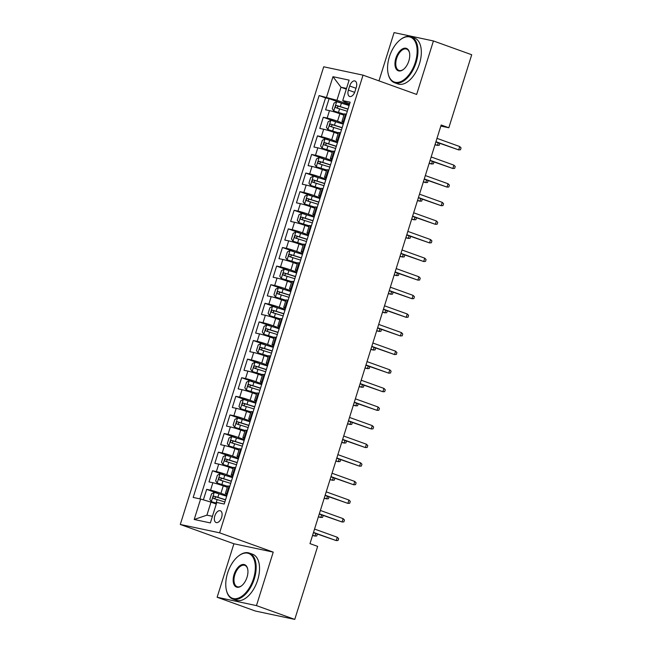 <?xml version="1.0" encoding="UTF-8"?>
<svg xmlns="http://www.w3.org/2000/svg" width="652" height="652" viewBox="0 0 652 652"><rect width="100%" height="100%" fill="white"/><g stroke="black" fill="none" stroke-linecap="round" stroke-linejoin="round"><path stroke-width="0.98" d="M221.623 517.378A6.251 3.456 -70.2 0 0 220.335 510.769A6.251 3.456 -70.2 0 0 214.818 515.928A6.251 3.456 -70.2 0 0 216.105 522.537A6.251 3.456 -70.2 0 0 221.623 517.378M217.132 597.256L256.464 605.61L273.229 552.122L233.897 543.768L217.132 597.256L255.429 611.046L294.761 619.4L317.646 546.376L309.985 543.621L441.176 125.005L448.829 127.768L471.714 54.744L433.425 40.954L394.085 32.6L378.959 80.872M233.897 543.768L180.286 524.469L323.71 66.789L363.042 75.143L219.618 532.823L180.286 524.469M343.922 115.2L339.871 113.741A7.816 0.489 -162.6 0 0 329.488 110.636L325.609 109.813L329.105 98.648L340.474 102.739M343.522 123.342L337.532 121.19A7.816 0.489 -162.6 0 0 327.157 118.077L323.278 117.254L334.639 121.345M323.278 117.254L319.782 128.42L323.661 129.243A7.816 0.489 -162.6 0 1 334.036 132.348L338.086 133.807M332.259 152.413L328.209 150.954A7.816 0.489 -162.6 0 0 317.826 147.849L313.946 147.018L317.442 135.86L328.812 139.952M326.432 171.02L322.373 169.561A7.816 0.489 -162.6 0 0 311.998 166.447L308.119 165.624L311.615 154.467L322.984 158.558M320.597 189.626L316.546 188.167A7.816 0.489 -162.6 0 0 306.171 185.054L302.283 184.231L305.788 173.065L317.149 177.157M314.769 208.232L310.719 206.774A7.816 0.489 -162.6 0 0 300.336 203.66L296.456 202.837L299.953 191.672L311.322 195.763M308.942 226.831L304.883 225.372A7.816 0.489 -162.6 0 0 294.508 222.267L290.629 221.444L294.125 210.278L305.486 214.369M303.107 245.437L299.056 243.978A7.816 0.489 -162.6 0 0 288.673 240.873L284.794 240.05L288.29 228.885L299.659 232.976M297.279 264.044L293.229 262.585A7.816 0.489 -162.6 0 0 282.846 259.472L278.966 258.648L282.463 247.491L293.832 251.582M291.444 282.65L287.393 281.191A7.816 0.489 -162.6 0 0 277.018 278.078L273.131 277.255L276.635 266.089L287.997 270.181M285.617 301.257L281.566 299.798A7.816 0.489 -162.6 0 0 271.183 296.684L267.304 295.861L270.8 284.696L282.169 288.787M279.789 319.855L275.731 318.396A7.816 0.489 -162.6 0 0 265.356 315.291L261.476 314.468L264.973 303.302L276.334 307.394M273.954 338.461L269.904 337.002A7.816 0.489 -162.6 0 0 259.52 333.897L255.641 333.074L259.146 321.909L270.507 326M268.127 357.068L264.076 355.609A7.816 0.489 -162.6 0 0 253.693 352.504L249.814 351.672L253.31 340.515L264.679 344.606M262.291 375.674L258.241 374.215A7.816 0.489 -162.6 0 0 247.866 371.102L243.987 370.279L247.483 359.122L258.844 363.213M256.464 394.281L252.414 392.822A7.816 0.489 -162.6 0 0 242.031 389.709L238.151 388.885L241.647 377.72L253.017 381.811M250.637 412.879L246.578 411.42A7.816 0.489 -162.6 0 0 236.203 408.315L232.324 407.492L235.82 396.326L247.181 400.418M244.802 431.485L240.751 430.027A7.816 0.489 -162.6 0 0 230.368 426.921L226.488 426.098L229.993 414.933L241.354 419.024M238.974 450.092L234.924 448.633A7.816 0.489 -162.6 0 0 224.541 445.528L220.661 444.697L224.158 433.539L235.527 437.631M233.139 468.698L229.088 467.239A7.816 0.489 -162.6 0 0 218.713 464.126L214.834 463.303L218.33 452.146L229.691 456.237M227.312 487.305L223.261 485.846A7.816 0.489 -162.6 0 0 212.878 482.733L208.999 481.909L212.495 470.744L223.864 474.835M349.668 85.991L348.388 90.09A6.055 3.35 -70.2 0 0 349.627 96.488A6.055 3.35 -70.2 0 0 354.973 91.484L356.261 87.392A6.055 3.35 -70.2 0 0 355.014 80.995A6.055 3.35 -70.2 0 0 349.668 85.991L355.984 88.264M346.302 89.145L341.012 87.246L336.929 100.269L319.113 95.575L193.171 497.443L200.612 499.024L194.206 519.489L210.36 522.92L216.774 502.456L224.215 504.037L350.157 102.168L342.716 100.587L344.59 101.891L349.668 103.717M326.554 97.156L332.968 76.691L349.122 80.123L342.716 100.587M226.912 495.438L220.93 493.287L223.261 485.846M232.74 476.832L226.757 474.68L229.088 467.239M238.575 458.226L232.585 456.074L234.924 448.633M244.402 439.627L238.42 437.468L240.751 430.027M250.229 421.021L244.247 418.869L246.578 411.42M256.065 402.414L250.083 400.263L252.414 392.822M261.892 383.808L255.91 381.656L258.241 374.215M267.719 365.202L261.737 363.05L264.076 355.609M273.555 346.603L267.573 344.443L269.904 337.002M279.382 327.997L273.4 325.845L275.731 318.396M285.217 309.39L279.235 307.239L281.566 299.798M291.045 290.784L285.063 288.632L287.393 281.191M296.872 272.177L290.89 270.026L293.229 262.585M302.707 253.579L296.725 251.419L299.056 243.978M308.535 234.973L302.552 232.813L304.883 225.372M314.37 216.366L308.388 214.215L310.719 206.774M320.197 197.76L314.215 195.608L316.546 188.167M326.024 179.153L320.042 177.002L322.373 169.561M331.86 160.547L325.878 158.395L328.209 150.954M337.687 141.949L331.705 139.789L334.036 132.348M329.105 98.648L325.544 97.89L199.887 498.87M220.93 493.287A7.816 0.489 17.4 0 0 210.547 490.174L206.668 489.35L203.375 499.848M212.495 470.744L216.382 471.575A7.816 0.489 17.4 0 1 226.757 474.68M218.33 452.146L222.21 452.969A7.816 0.489 17.4 0 1 232.585 456.074M224.158 433.539L228.037 434.362A7.816 0.489 17.4 0 1 238.42 437.468M229.993 414.933L233.872 415.756A7.816 0.489 17.4 0 1 244.247 418.869M235.82 396.326L239.7 397.149A7.816 0.489 17.4 0 1 250.083 400.263M241.647 377.72L245.527 378.543A7.816 0.489 17.4 0 1 255.91 381.656M247.483 359.122L251.362 359.945A7.816 0.489 17.4 0 1 261.737 363.05M253.31 340.515L257.19 341.338A7.816 0.489 17.4 0 1 267.573 344.443M259.146 321.909L263.025 322.732A7.816 0.489 17.4 0 1 273.4 325.845M264.973 303.302L268.852 304.125A7.816 0.489 17.4 0 1 279.235 307.239M270.8 284.696L274.679 285.519A7.816 0.489 17.4 0 1 285.063 288.632M276.635 266.089L280.515 266.921A7.816 0.489 17.4 0 1 290.89 270.026M282.463 247.491L286.342 248.314A7.816 0.489 17.4 0 1 296.725 251.419M288.29 228.885L292.178 229.708A7.816 0.489 17.4 0 1 302.552 232.813M294.125 210.278L298.005 211.101A7.816 0.489 17.4 0 1 308.388 214.215M299.953 191.672L303.832 192.495A7.816 0.489 17.4 0 1 314.215 195.608M305.788 173.065L309.667 173.897A7.816 0.489 17.4 0 1 320.042 177.002M311.615 154.467L315.495 155.29A7.816 0.489 17.4 0 1 325.878 158.395M317.442 135.86L321.33 136.684A7.816 0.489 17.4 0 1 331.705 139.789M344.044 121.663L343.319 121.508A7.816 0.489 -162.6 0 0 341.982 121.378A7.816 0.489 -162.6 0 0 343.84 122.307M346.375 114.222L345.65 114.067A7.816 0.489 -162.6 0 0 344.321 113.937L341.982 121.378M340.548 132.829L339.814 132.674A7.816 0.489 -162.6 0 0 338.486 132.543L336.155 139.984A7.816 0.489 17.4 0 1 337.483 140.115L338.217 140.27M334.712 151.435L333.987 151.28A7.816 0.489 -162.6 0 0 332.659 151.15L330.328 158.591A7.816 0.489 17.4 0 1 331.656 158.721L332.381 158.876M328.885 170.042L328.16 169.887A7.816 0.489 -162.6 0 0 326.823 169.748L324.492 177.197A7.816 0.489 17.4 0 1 325.821 177.328L326.554 177.483M323.058 188.64L322.324 188.485A7.816 0.489 -162.6 0 0 320.996 188.355L318.665 195.796A7.816 0.489 17.4 0 1 319.993 195.926L320.719 196.081M317.222 207.246L316.497 207.091A7.816 0.489 -162.6 0 0 315.169 206.961L312.83 214.402A7.816 0.489 17.4 0 1 314.166 214.532L314.892 214.687M311.395 225.853L310.662 225.698A7.816 0.489 -162.6 0 0 309.333 225.568L307.002 233.008A7.816 0.489 17.4 0 1 308.331 233.139L309.064 233.294M305.56 244.459L304.834 244.304A7.816 0.489 -162.6 0 0 303.506 244.174L301.175 251.615A7.816 0.489 17.4 0 1 302.504 251.745L303.229 251.9M299.733 263.066L299.007 262.911A7.816 0.489 -162.6 0 0 297.671 262.78L295.34 270.221A7.816 0.489 17.4 0 1 296.668 270.352L297.402 270.507M293.905 281.664L293.172 281.509A7.816 0.489 -162.6 0 0 291.843 281.379L289.512 288.82A7.816 0.489 17.4 0 1 290.841 288.958L291.566 289.113M288.07 300.27L287.345 300.116A7.816 0.489 -162.6 0 0 286.016 299.985L283.685 307.426A7.816 0.489 17.4 0 1 285.014 307.557L285.739 307.711M282.243 318.877L281.509 318.722A7.816 0.489 -162.6 0 0 280.181 318.592L277.85 326.033A7.816 0.489 17.4 0 1 279.178 326.163L279.912 326.318M276.407 337.483L275.682 337.328A7.816 0.489 -162.6 0 0 274.353 337.198L272.023 344.639A7.816 0.489 17.4 0 1 273.351 344.769L274.076 344.924M270.58 356.09L269.855 355.935A7.816 0.489 -162.6 0 0 268.526 355.805L266.187 363.245A7.816 0.489 17.4 0 1 267.516 363.376L268.249 363.531M264.753 374.688L264.019 374.533A7.816 0.489 -162.6 0 0 262.691 374.403L260.36 381.852A7.816 0.489 17.4 0 1 261.688 381.982L262.422 382.137M258.917 393.295L258.192 393.14A7.816 0.489 -162.6 0 0 256.864 393.009L254.533 400.45A7.816 0.489 17.4 0 1 255.861 400.581L256.586 400.735M253.09 411.901L252.357 411.746A7.816 0.489 -162.6 0 0 251.028 411.616L248.697 419.057A7.816 0.489 17.4 0 1 250.026 419.187L250.759 419.342M247.263 430.507L246.529 430.353A7.816 0.489 -162.6 0 0 245.201 430.222L242.87 437.663A7.816 0.489 17.4 0 1 244.198 437.794L244.924 437.948M241.427 449.114L240.702 448.959A7.816 0.489 -162.6 0 0 239.374 448.829L237.035 456.27A7.816 0.489 17.4 0 1 238.371 456.4L239.097 456.555M235.6 467.72L234.867 467.565A7.816 0.489 -162.6 0 0 233.538 467.427L231.207 474.876A7.816 0.489 17.4 0 1 232.536 475.006L233.269 475.161M229.765 486.319L229.039 486.164A7.816 0.489 -162.6 0 0 227.711 486.033L225.38 493.474A7.816 0.489 17.4 0 1 226.709 493.605L227.434 493.76M349.35 104.736L336.929 100.269M256.464 605.61L294.761 619.4M273.229 552.122L219.618 532.823M363.042 75.143L416.661 94.442L433.425 40.954M440.842 126.064L448.829 127.768M346.53 88.411L341.012 87.246L332.968 76.691M216.277 504.037L210.995 502.13L206.912 515.153L212.43 516.327M325.544 97.89L319.113 95.575M206.668 489.35L218.037 493.442M338.013 140.913A7.816 0.489 17.4 0 1 336.155 139.984M332.178 159.52A7.816 0.489 17.4 0 1 330.328 158.591M326.35 178.126A7.816 0.489 17.4 0 1 324.492 177.197M320.523 196.725A7.816 0.489 17.4 0 1 318.665 195.796M314.688 215.331A7.816 0.489 17.4 0 1 312.83 214.402M308.861 233.938A7.816 0.489 17.4 0 1 307.002 233.008M303.025 252.544A7.816 0.489 17.4 0 1 301.175 251.615M297.198 271.15A7.816 0.489 17.4 0 1 295.34 270.221M291.371 289.757A7.816 0.489 17.4 0 1 289.512 288.82M285.535 308.355A7.816 0.489 17.4 0 1 283.685 307.426M279.708 326.962A7.816 0.489 17.4 0 1 277.85 326.033M273.881 345.568A7.816 0.489 17.4 0 1 272.023 344.639M268.045 364.175A7.816 0.489 17.4 0 1 266.187 363.245M262.218 382.781A7.816 0.489 17.4 0 1 260.36 381.852M256.383 401.379A7.816 0.489 17.4 0 1 254.533 400.45M250.555 419.986A7.816 0.489 17.4 0 1 248.697 419.057M244.728 438.592A7.816 0.489 17.4 0 1 242.87 437.663M238.893 457.199A7.816 0.489 17.4 0 1 237.035 456.27M233.066 475.805A7.816 0.489 17.4 0 1 231.207 474.876M200.612 499.024L210.995 502.13M227.23 494.412A7.816 0.489 17.4 0 1 225.38 493.474M194.206 519.489L206.912 515.153M435.862 141.965L458.682 149.895L435.943 141.704M459.725 146.545L461.062 147.914L460.475 149.773L458.682 149.895L459.725 146.545L436.987 138.354M349.105 105.51L336.717 101.712L334.003 103.122L332.259 108.697L333.8 111.011L344.24 114.19M333.8 111.011L344.191 114.344M347.997 109.047L336.595 105.485C335.291 105.958 335.063 106.708 335.894 107.719L347.296 111.28M338.103 108.509C336.994 107.401 337.231 106.659 338.795 106.276L347.948 109.202M434.974 144.785L437.419 145.38L435.055 144.524M439.774 143.367L439.22 145.257L437.419 145.38L438.226 142.812M415.316 62.339A23.831 13.17 -70.2 0 0 414.485 40.481A23.831 13.17 -70.2 0 0 400.165 39.845A23.831 13.17 -70.2 0 0 389.374 56.83A23.831 13.17 -70.2 0 0 388.087 73.407A23.831 13.17 -70.2 0 0 400.621 81.655A23.831 13.17 -70.2 0 0 415.316 62.339M400.369 39.682A24.417 13.496 109.8 0 1 400.572 39.519A24.417 13.496 109.8 0 1 411.078 36.773A24.417 13.496 109.8 0 1 416.09 62.576A24.417 13.496 109.8 0 1 394.533 82.731A24.417 13.496 109.8 0 1 388.193 73.912A24.417 13.496 109.8 0 1 388.136 73.66M408.828 60.962A11.915 6.585 109.8 0 1 403.433 69.454A11.915 6.585 109.8 0 1 396.277 69.136A11.915 6.585 109.8 0 1 395.862 58.207A11.915 6.585 109.8 0 1 403.205 48.55A11.915 6.585 109.8 0 1 409.48 52.673A11.915 6.585 109.8 0 1 408.828 60.962M409.529 52.934A11.329 6.259 -70.2 0 0 406.644 49.087A11.329 6.259 -70.2 0 0 396.636 58.444A11.329 6.259 -70.2 0 0 398.967 70.408A11.329 6.259 -70.2 0 0 403.637 69.291M411.078 36.773L414.444 37.987A24.417 13.496 109.8 0 1 419.464 63.79A24.417 13.496 109.8 0 1 397.907 83.937L394.533 82.731M253.522 578.626A23.831 13.17 -70.2 0 0 252.691 556.767A23.831 13.17 -70.2 0 0 238.371 556.132A23.831 13.17 -70.2 0 0 227.581 573.116A23.831 13.17 -70.2 0 0 226.285 589.693A23.831 13.17 -70.2 0 0 238.828 597.941A23.831 13.17 -70.2 0 0 253.522 578.626M238.575 555.969A24.417 13.496 109.8 0 1 238.779 555.806A24.417 13.496 109.8 0 1 249.284 553.059A24.417 13.496 109.8 0 1 254.296 578.862A24.417 13.496 109.8 0 1 232.74 599.017A24.417 13.496 109.8 0 1 226.399 590.199A24.417 13.496 109.8 0 1 226.342 589.946M247.035 577.248A11.915 6.585 109.8 0 1 241.639 585.74A11.915 6.585 109.8 0 1 234.484 585.423A11.915 6.585 109.8 0 1 234.068 574.493A11.915 6.585 109.8 0 1 241.411 564.836A11.915 6.585 109.8 0 1 247.678 568.96A11.915 6.585 109.8 0 1 247.035 577.248M247.736 569.22A11.329 6.259 -70.2 0 0 244.85 565.374A11.329 6.259 -70.2 0 0 234.842 574.73A11.329 6.259 -70.2 0 0 237.173 586.702A11.329 6.259 -70.2 0 0 241.843 585.577M249.284 553.059L252.65 554.273A24.417 13.496 109.8 0 1 257.67 580.076A24.417 13.496 109.8 0 1 236.105 600.223L232.74 599.017M430.027 160.563L452.847 168.501L430.108 160.31M453.898 165.152L455.235 166.521L454.648 168.379L452.847 168.501L453.898 165.152L431.159 156.961M424.199 179.17L447.019 187.1L424.281 178.917M448.071 183.758L449.399 185.127L448.82 186.985L447.019 187.1L448.071 183.758L425.332 175.567M418.372 197.776L441.192 205.706L418.445 197.523M442.235 202.356L443.572 203.734L442.985 205.592L441.192 205.706L442.235 202.356L419.497 194.174M412.537 216.382L435.357 224.312L412.618 216.13M436.408 220.963L437.736 222.332L437.158 224.198L435.357 224.312L436.408 220.963L413.67 212.78M343.278 124.116L330.89 120.318L328.176 121.72L326.424 127.303L327.972 129.618L338.412 132.796M327.972 129.618L338.364 132.943M342.17 127.653L330.768 124.084C329.464 124.565 329.227 125.306 330.067 126.317L341.469 129.887M332.267 127.116C331.167 126.007 331.395 125.265 332.968 124.882L342.121 127.808M429.146 163.383L431.591 163.986L429.228 163.13M433.939 161.973L433.384 163.864L431.591 163.986L432.39 161.419M337.443 142.723L325.055 138.917L322.349 140.327L320.597 145.909L322.137 148.224L332.577 151.394M322.137 148.224L332.528 151.549M336.334 146.26L324.932 142.69C323.628 143.171 323.4 143.913 324.231 144.923L335.641 148.493M326.44 145.722C325.332 144.614 325.568 143.872 327.141 143.489L336.285 146.415M423.319 181.989L425.756 182.584L423.392 181.737M428.111 180.58L427.557 182.47L425.756 182.584L426.563 180.025M331.615 161.329L319.227 157.523L316.513 158.933L314.769 164.516L316.31 166.83L326.75 170.001M316.31 166.83L326.701 170.156M330.507 164.866L319.105 161.297C317.801 161.778 317.565 162.519 318.404 163.53L329.806 167.091M320.605 164.32C319.504 163.22 319.733 162.47 321.306 162.087L330.458 165.013M417.484 200.596L419.929 201.191L417.565 200.343M422.276 199.186L421.73 201.077L419.929 201.191L420.727 198.624M325.788 179.936L313.392 176.13L310.686 177.54L308.934 183.122L310.482 185.429L320.914 188.607M310.482 185.429L320.874 188.762M324.68 183.465L313.27 179.903C311.974 180.384 311.737 181.126 312.577 182.136L323.979 185.698M314.777 182.927C313.669 181.818 313.905 181.077 315.478 180.694L324.631 183.619M411.656 219.202L414.093 219.797L411.738 218.95M416.449 217.792L415.894 219.683L414.093 219.797L414.9 217.23M406.709 234.989L429.529 242.919L406.791 234.728M430.581 239.569L431.909 240.938L431.331 242.797L429.529 242.919L430.581 239.569L407.834 231.387M319.953 198.534L307.565 194.736L304.851 196.146L303.107 201.721L304.647 204.035L315.087 207.214M304.647 204.035L315.038 207.369M318.844 202.071L307.442 198.51C306.138 198.982 305.91 199.732 306.742 200.743L318.143 204.304M308.95 201.533C307.842 200.425 308.078 199.683 309.643 199.3L318.795 202.226M405.821 237.809L408.266 238.404L405.903 237.548M410.621 236.391L410.067 238.282L408.266 238.404L409.073 235.837M400.874 253.587L423.694 261.525L400.956 253.335M424.745 258.176L426.082 259.545L425.495 261.403L423.694 261.525L424.745 258.176L402.007 249.985M314.125 217.14L301.737 213.343L299.023 214.744L297.271 220.327L298.82 222.642L309.26 225.82M298.82 222.642L309.211 225.967M313.017 220.678L301.615 217.108C300.311 217.589 300.075 218.338 300.914 219.341L312.316 222.911M303.115 220.14C302.015 219.031 302.243 218.29 303.816 217.907L312.968 220.832M399.994 256.407L402.439 257.01L400.075 256.154M404.786 254.997L404.232 256.888L402.439 257.01L403.238 254.443M395.047 272.194L417.867 280.132L395.128 271.941M418.918 276.782L420.247 278.151L419.668 280.01L417.867 280.132L418.918 276.782L396.18 268.591M308.29 235.747L295.902 231.941L293.196 233.351L291.444 238.934L292.993 241.248L303.424 244.418M292.993 241.248L303.376 244.573M307.182 239.284L295.78 235.714C294.476 236.195 294.248 236.937 295.079 237.947L306.489 241.517M297.288 238.746C296.179 237.638 296.415 236.896 297.988 236.513L307.141 239.439M394.167 275.014L396.603 275.609L394.24 274.761M398.959 273.604L398.405 275.494L396.603 275.609L397.41 273.049M389.22 290.8L412.04 298.73L389.293 290.547M413.083 295.38L414.419 296.758L413.833 298.616L412.04 298.73L413.083 295.38L390.344 287.198M302.463 254.353L290.075 250.547L287.361 251.957L285.617 257.54L287.157 259.855L297.597 263.025M287.157 259.855L297.548 263.18M301.354 257.89L289.953 254.321C288.649 254.802 288.412 255.543 289.252 256.554L300.653 260.124M291.452 257.344C290.352 256.244 290.58 255.494 292.153 255.111L301.305 258.037M388.331 293.62L390.776 294.215L388.413 293.367M393.132 292.21L392.577 294.101L390.776 294.215L391.583 291.648M383.384 309.407L406.204 317.337L383.466 309.154M407.255 313.987L408.592 315.356L408.005 317.222L406.204 317.337L407.255 313.987L384.517 305.804M296.636 272.96L284.239 269.154L281.534 270.564L279.781 276.146L281.33 278.453L291.762 281.631M281.33 278.453L291.721 281.786M295.527 276.489L284.117 272.927C282.821 273.408 282.585 274.15 283.424 275.16L294.826 278.722M285.625 275.951C284.517 274.851 284.753 274.101 286.326 273.718L295.478 276.644M382.504 312.226L384.941 312.821L382.585 311.974M387.296 310.817L386.742 312.707L384.941 312.821L385.748 310.254M377.557 328.013L400.377 335.943L377.638 327.76M401.428 332.593L402.757 333.963L402.178 335.829L400.377 335.943L401.428 332.593L378.682 324.411M290.8 291.558L278.412 287.76L275.706 289.17L273.954 294.753L275.494 297.059L285.935 300.238M275.494 297.059L285.886 300.393M289.692 295.095L278.29 291.534C276.986 292.006 276.758 292.756 277.589 293.767L288.991 297.328M279.798 294.557C278.689 293.449 278.926 292.707 280.499 292.324L289.643 295.25M376.669 330.833L379.114 331.428L376.75 330.58M381.469 329.415L380.915 331.306L379.114 331.428L379.92 328.861M371.721 346.611L394.541 354.549L371.803 346.359M395.593 351.2L396.929 352.569L396.343 354.427L394.541 354.549L395.593 351.2L372.854 343.009M284.973 310.165L272.585 306.367L269.871 307.777L268.127 313.351L269.667 315.666L280.107 318.844M269.667 315.666L280.058 318.999M283.864 313.702L272.463 310.14C271.159 310.613 270.922 311.363 271.762 312.365L283.164 315.935M273.962 313.164C272.862 312.055 273.09 311.314 274.663 310.931L283.816 313.856M370.841 349.431L373.286 350.034L370.923 349.179M375.633 348.021L375.079 349.912L373.286 350.034L374.085 347.467M365.894 365.218L388.714 373.156L365.976 364.965M389.766 369.806L391.094 371.175L390.515 373.034L388.714 373.156L389.766 369.806L367.027 361.615M279.137 328.771L266.75 324.965L264.044 326.375L262.291 331.958L263.84 334.272L274.272 337.443M263.84 334.272L274.223 337.597M278.029 332.308L266.627 328.738C265.323 329.219 265.095 329.961 265.926 330.971L277.336 334.541M268.135 331.77C267.027 330.662 267.263 329.92 268.836 329.537L277.988 332.463M365.014 368.038L367.451 368.633L365.087 367.785M369.806 366.628L369.252 368.519L367.451 368.633L368.258 366.074M360.067 383.824L382.887 391.754L360.14 383.572M383.93 388.405L385.267 389.782L384.68 391.64L382.887 391.754L383.93 388.405L361.192 380.222M273.31 347.377L260.922 343.571L258.208 344.981L256.464 350.564L258.005 352.879L268.445 356.049M258.005 352.879L268.396 356.204M272.202 350.915L260.8 347.345C259.496 347.826 259.26 348.567 260.099 349.578L271.501 353.148M262.308 350.368C261.199 349.268 261.428 348.527 263 348.144L272.153 351.061M359.179 386.644L361.624 387.239L359.26 386.392M363.979 385.234L363.425 387.125L361.624 387.239L362.43 384.672M354.232 402.431L377.052 410.361L354.313 402.178M378.103 407.011L379.44 408.388L378.853 410.247L377.052 410.361L378.103 407.011L355.364 398.828M267.483 365.984L255.087 362.178L252.381 363.588L250.629 369.171L252.177 371.485L262.617 374.655M252.177 371.485L262.569 374.81M266.375 369.513L254.973 365.951C253.669 366.432 253.432 367.174 254.272 368.184L265.674 371.746M256.472 368.975C255.364 367.875 255.6 367.125 257.173 366.742L266.326 369.668M353.351 405.251L355.796 405.846L353.433 404.998M358.144 403.841L357.589 405.731L355.796 405.846L356.595 403.278M348.404 421.037L371.224 428.967L348.486 420.784M372.276 425.617L373.604 426.987L373.025 428.853L371.224 428.967L372.276 425.617L349.529 417.435M261.648 384.59L249.26 380.784L246.554 382.194L244.802 387.777L246.342 390.083L256.782 393.262M246.342 390.083L256.733 393.417M260.539 388.119L249.137 384.558C247.833 385.039 247.605 385.78 248.436 386.791L259.838 390.352M250.645 387.581C249.537 386.473 249.773 385.731 251.346 385.348L260.49 388.274M347.524 423.857L349.961 424.452L347.597 423.604M352.316 422.439L351.762 424.338L349.961 424.452L350.768 421.885M342.577 439.644L365.389 447.574L342.65 439.383M366.44 444.224L367.777 445.593L367.19 447.451L365.389 447.574L366.44 444.224L343.702 436.033M255.82 403.189L243.432 399.391L240.718 400.801L238.974 406.375L240.515 408.69L250.955 411.868M240.515 408.69L250.906 412.023M254.712 406.726L243.31 403.164C242.006 403.637 241.77 404.387 242.609 405.397L254.011 408.959M244.81 406.188C243.709 405.079 243.938 404.338 245.511 403.955L254.663 406.881M341.689 442.463L344.134 443.058L341.77 442.203M346.481 441.045L345.935 442.936L344.134 443.058L344.932 440.491M336.742 458.242L359.562 466.18L336.823 457.989M360.613 462.83L361.942 464.2L361.363 466.058L359.562 466.18L360.613 462.83L337.875 454.64M249.985 421.795L237.597 417.997L234.891 419.399L233.139 424.982L234.687 427.296L245.119 430.475M234.687 427.296L245.07 430.622M248.885 425.332L237.475 421.762C236.179 422.243 235.942 422.985 236.782 423.996L248.184 427.565M238.982 424.794C237.874 423.686 238.11 422.944 239.683 422.561L248.836 425.487M335.861 461.062L338.298 461.665L335.935 460.809M340.654 459.652L340.099 461.543L338.298 461.665L339.105 459.098M330.914 476.848L353.734 484.778L330.996 476.596M354.778 481.437L356.114 482.806L355.527 484.664L353.734 484.778L354.778 481.437L332.039 473.246M244.158 440.402L231.77 436.596L229.056 438.005L227.312 443.588L228.852 445.903L239.292 449.073M228.852 445.903L239.243 449.228M243.049 443.939L231.647 440.369C230.343 440.85 230.107 441.591 230.947 442.602L242.348 446.172M233.155 443.401C232.047 442.292 232.283 441.551 233.848 441.168L243 444.093M330.026 479.668L332.471 480.263L330.108 479.416M334.826 478.258L334.272 480.149L332.471 480.263L333.278 477.704M325.079 495.455L347.899 503.385L325.161 495.202M348.95 500.035L350.287 501.412L349.7 503.271L347.899 503.385L348.95 500.035L326.212 491.852M238.33 459.008L225.942 455.202L223.228 456.612L221.476 462.195L223.025 464.509L233.465 467.68M223.025 464.509L233.416 467.834M237.222 462.545L225.82 458.975C224.516 459.456 224.28 460.198 225.119 461.208L236.521 464.77M227.32 461.999C226.22 460.899 226.448 460.149 228.021 459.766L237.173 462.692M324.199 498.275L326.644 498.87L324.28 498.022M328.991 496.865L328.437 498.756L326.644 498.87L327.443 496.302M319.252 514.061L342.072 521.991L319.333 513.809M343.123 518.642L344.452 520.011L343.873 521.877L342.072 521.991L343.123 518.642L320.385 510.459M232.495 477.614L220.107 473.808L217.401 475.218L215.649 480.801L217.189 483.108L227.63 486.286M217.189 483.108L227.581 486.441M231.387 481.143L219.985 477.582C218.681 478.063 218.453 478.804 219.284 479.815L230.686 483.376M221.493 480.606C220.384 479.505 220.62 478.755 222.193 478.372L231.338 481.298M318.372 516.881L320.808 517.476L318.445 516.628M323.164 515.471L322.61 517.362L320.808 517.476L321.615 514.909M313.425 532.668L336.245 540.598L313.498 532.407M337.288 537.248L338.624 538.617L338.038 540.475L336.245 540.598L337.288 537.248L314.549 529.065M226.668 496.213L214.28 492.415L211.566 493.825L209.822 499.399L211.362 501.714L216.545 503.197M211.362 501.714L216.497 503.352M225.559 499.75L214.158 496.188C212.854 496.661 212.617 497.411 213.457 498.421L224.858 501.983M215.657 499.212C214.557 498.104 214.785 497.362 216.358 496.979L225.51 499.905M312.536 535.488L314.981 536.083L312.618 535.227M317.328 534.069L316.782 535.96L314.981 536.083L315.78 533.515M337.532 121.19L339.871 113.741M327.157 118.077L329.488 110.636M210.547 490.174L212.878 482.733M216.382 471.575L218.713 464.126M222.21 452.969L224.541 445.528M228.037 434.362L230.368 426.921M233.872 415.756L236.203 408.315M239.7 397.149L242.031 389.709M245.527 378.543L247.866 371.102M251.362 359.945L253.693 352.504M257.19 341.338L259.52 333.897M263.025 322.732L265.356 315.291M268.852 304.125L271.183 296.684M274.679 285.519L277.018 278.078M280.515 266.921L282.846 259.472M286.342 248.314L288.673 240.873M292.178 229.708L294.508 222.267M298.005 211.101L300.336 203.66M303.832 192.495L306.171 185.054M309.667 173.897L311.998 166.447M315.495 155.29L317.826 147.849M321.33 136.684L323.661 129.243M343.319 121.508L345.65 114.067M337.483 140.115L339.814 132.674M331.656 158.721L333.987 151.28M325.821 177.328L328.16 169.887M319.993 195.926L322.324 188.485M314.166 214.532L316.497 207.091M308.331 233.139L310.662 225.698M302.504 251.745L304.834 244.304M296.668 270.352L299.007 262.911M290.841 288.958L293.172 281.509M285.014 307.557L287.345 300.116M279.178 326.163L281.509 318.722M273.351 344.769L275.682 337.328M267.516 363.376L269.855 355.935M261.688 381.982L264.019 374.533M255.861 400.581L258.192 393.14M250.026 419.187L252.357 411.746M244.198 437.794L246.529 430.353M238.371 456.4L240.702 448.959M232.536 475.006L234.867 467.565M226.709 493.605L229.039 486.164M354.664 92.348L348.388 90.09M336.652 101.745L333.759 110.954M339.61 108.802L338.502 112.34M341.42 103.04L340.311 106.569M338.795 106.276L336.595 105.485M330.817 120.351L327.932 129.561M333.775 127.409L332.667 130.946M335.584 121.639L334.476 125.176M332.968 124.882L330.768 124.084M324.989 138.957L322.104 148.167M327.948 146.015L326.839 149.552M329.757 140.245L328.649 143.782M327.141 143.489L324.932 142.69M319.154 157.556L316.269 166.765M322.121 164.622L321.012 168.159M323.922 158.852L322.813 162.389M321.306 162.087L319.105 161.297M313.327 176.162L310.442 185.372M316.285 183.228L315.177 186.757M318.094 177.458L316.986 180.995M315.478 180.694L313.27 179.903M307.5 194.769L304.606 203.978M310.458 201.827L309.35 205.364M312.267 196.065L311.159 199.593M309.643 199.3L307.442 198.51M301.664 213.375L298.779 222.585M304.623 220.433L303.522 223.97M306.432 214.671L305.323 218.2M303.816 217.907L301.615 217.108M295.837 231.982L292.952 241.191M298.795 239.04L297.687 242.577M300.605 233.269L299.496 236.806M297.988 236.513L295.78 235.714M290.001 250.588L287.116 259.798M292.968 257.646L291.86 261.183M294.769 251.876L293.661 255.413M292.153 255.111L289.953 254.321M284.174 269.186L281.289 278.396M287.133 276.252L286.024 279.781M288.942 270.482L287.834 274.019M286.326 273.718L284.117 272.927M278.347 287.793L275.462 297.002M281.305 294.851L280.197 298.388M283.115 289.089L282.006 292.626M280.499 292.324L278.29 291.534M272.512 306.399L269.626 315.609M275.47 313.457L274.37 316.994M277.279 307.695L276.171 311.224M274.663 310.931L272.463 310.14M266.684 325.006L263.799 334.215M269.643 332.064L268.534 335.601M271.452 326.293L270.344 329.83M268.836 329.537L266.627 328.738M260.849 343.612L257.964 352.822M263.815 350.67L262.707 354.207M265.617 344.9L264.516 348.437M263 348.144L260.8 347.345M255.022 362.21L252.137 371.42M257.98 369.276L256.872 372.805M259.789 363.506L258.681 367.043M257.173 366.742L254.973 365.951M249.194 380.817L246.309 390.026M252.153 387.883L251.044 391.412M253.962 382.113L252.854 385.65M251.346 385.348L249.137 384.558M243.359 399.423L240.474 408.633M246.326 406.481L245.217 410.018M248.127 400.719L247.018 404.248M245.511 403.955L243.31 403.164M237.532 418.03L234.647 427.239M240.49 425.088L239.382 428.625M242.299 419.326L241.191 422.855M239.683 422.561L237.475 421.762M231.704 436.636L228.811 445.846M234.663 443.694L233.555 447.231M236.472 437.924L235.364 441.461M233.848 441.168L231.647 440.369M225.869 455.235L222.984 464.444M228.828 462.301L227.719 465.838M230.637 456.53L229.528 460.067M228.021 459.766L225.82 458.975M220.042 473.841L217.157 483.05M223 480.907L221.892 484.436M224.81 475.137L223.701 478.674M222.193 478.372L219.985 477.582M214.206 492.447L211.321 501.657M217.173 499.505L216.065 503.042M218.974 493.743L217.866 497.272M216.358 496.979L214.158 496.188M400.165 39.845L400.572 39.519M388.087 73.407L388.193 73.912M238.371 556.132L238.779 555.806M226.285 589.693L226.399 590.199"/></g></svg>
